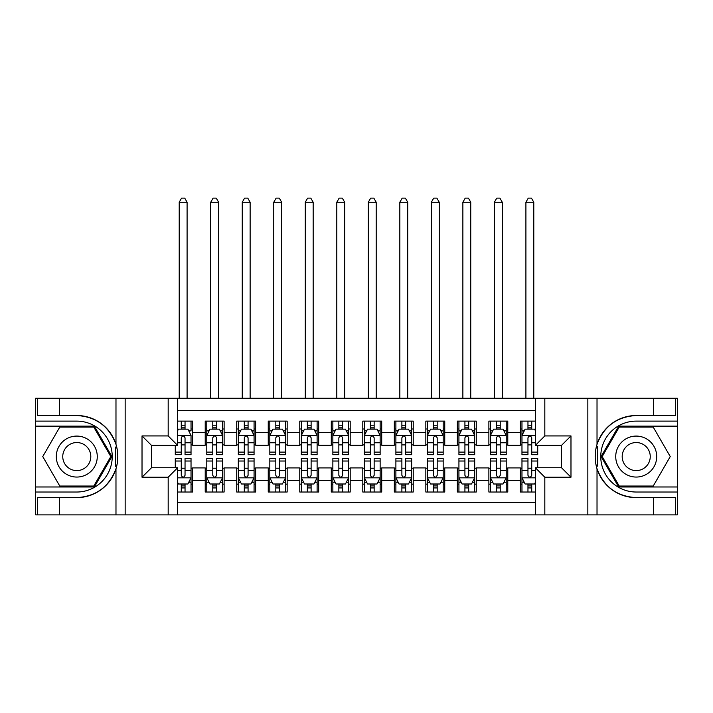 <?xml version="1.0" encoding="UTF-8"?>
<svg xmlns="http://www.w3.org/2000/svg" width="713" height="713" viewBox="0 0 713 713"><rect width="100%" height="100%" fill="white"/><g stroke="black" fill="none" stroke-linecap="round" stroke-linejoin="round"><path stroke-width="1.07" d="M177.635 514.875L535.365 514.875L535.365 467.755L561.523 467.755L561.523 445.375L535.365 445.375L535.365 398.264L177.635 398.264L177.635 445.375L151.477 445.375L151.477 467.755L177.635 467.755L177.635 514.875L59.446 514.875L59.446 497.621L76.781 497.621A41.051 41.051 0 0 0 115.978 468.762C118.385 460.643 118.385 452.514 115.978 444.377A41.051 41.051 0 0 0 76.781 415.519L59.446 415.519L59.446 398.264L35.65 398.264L35.65 486.979L94.339 486.979L111.896 456.57L94.339 426.151L35.65 426.151M535.365 421.116L520.392 421.116L520.392 432.613L507.781 432.613L507.781 445.224L520.392 445.224L520.392 432.613M507.781 432.613L507.781 421.116L488.877 421.116L488.877 432.613L476.266 432.613L476.266 445.224L488.877 445.224L488.877 432.613M476.266 432.613L476.266 421.116L457.354 421.116L457.354 432.613L444.752 432.613L444.752 445.224L457.354 445.224L457.354 432.613M444.752 432.613L444.752 421.116L425.839 421.116L425.839 432.613L413.228 432.613L413.228 445.224L425.839 445.224L425.839 432.613M413.228 432.613L413.228 421.116L394.325 421.116L394.325 432.613L381.713 432.613L381.713 445.224L394.325 445.224L394.325 432.613M381.713 432.613L381.713 421.116L362.801 421.116L362.801 432.613L350.199 432.613L350.199 445.224L362.801 445.224L362.801 432.613M350.199 432.613L350.199 421.116L331.287 421.116L331.287 432.613L318.675 432.613L318.675 445.224L331.287 445.224L331.287 432.613M318.675 432.613L318.675 421.116L299.772 421.116L299.772 432.613L287.161 432.613L287.161 445.224L299.772 445.224L299.772 432.613M287.161 432.613L287.161 421.116L268.248 421.116L268.248 432.613L255.646 432.613L255.646 445.224L268.248 445.224L268.248 432.613M255.646 432.613L255.646 421.116L236.734 421.116L236.734 432.613L224.123 432.613L224.123 445.224L236.734 445.224L236.734 432.613M224.123 432.613L224.123 421.116L205.219 421.116L205.219 445.224L192.608 445.224L192.608 421.116L177.635 421.116M177.635 492.023L192.608 492.023L192.608 467.915L205.219 467.915L205.219 492.023L224.123 492.023L224.123 467.915L236.734 467.915L236.734 480.526L224.123 480.526M236.734 480.526L236.734 492.023L255.646 492.023L255.646 467.915L268.248 467.915L268.248 480.526L255.646 480.526M268.248 480.526L268.248 492.023L287.161 492.023L287.161 467.915L299.772 467.915L299.772 480.526L287.161 480.526M299.772 480.526L299.772 492.023L318.675 492.023L318.675 467.915L331.287 467.915L331.287 480.526L318.675 480.526M331.287 480.526L331.287 492.023L350.199 492.023L350.199 467.915L362.801 467.915L362.801 480.526L350.199 480.526M362.801 480.526L362.801 492.023L381.713 492.023L381.713 467.915L394.325 467.915L394.325 480.526L381.713 480.526M394.325 480.526L394.325 492.023L413.228 492.023L413.228 467.915L425.839 467.915L425.839 480.526L413.228 480.526M425.839 480.526L425.839 492.023L444.752 492.023L444.752 467.915L457.354 467.915L457.354 480.526L444.752 480.526M457.354 480.526L457.354 492.023L476.266 492.023L476.266 467.915L488.877 467.915L488.877 480.526L476.266 480.526M488.877 480.526L488.877 492.023L507.781 492.023L507.781 467.915L520.392 467.915L520.392 480.526L507.781 480.526M535.365 410.554L177.635 410.554M177.635 502.585L535.365 502.585M520.392 480.526L520.392 492.023L535.365 492.023M151.637 445.375L151.637 467.755M561.363 467.755L561.363 445.375M181.262 428.994L185.041 428.994M191.031 428.994L192.608 428.994M181.262 444.903L185.041 444.903M191.031 444.903L192.608 444.903M181.262 468.227L185.041 468.227M191.031 468.227L192.608 468.227M181.262 484.145L185.041 484.145M191.031 484.145L192.608 484.145M205.219 444.903L206.788 444.903M212.777 444.903L216.565 444.903M222.554 444.903L224.123 444.903M205.219 428.994L206.788 428.994M212.777 428.994L216.565 428.994M222.554 428.994L224.123 428.994M205.219 468.227L206.788 468.227M212.777 468.227L216.565 468.227M222.554 468.227L224.123 468.227M205.219 484.145L206.788 484.145M212.777 484.145L216.565 484.145M222.554 484.145L224.123 484.145M236.734 468.227L238.311 468.227M244.301 468.227L248.079 468.227M254.069 468.227L255.646 468.227M236.734 484.145L238.311 484.145M244.301 484.145L248.079 484.145M254.069 484.145L255.646 484.145M236.734 428.994L238.311 428.994M244.301 428.994L248.079 428.994M254.069 428.994L255.646 428.994M236.734 444.903L238.311 444.903M244.301 444.903L248.079 444.903M254.069 444.903L255.646 444.903M268.248 468.227L269.826 468.227M275.815 468.227L279.594 468.227M285.583 468.227L287.161 468.227M268.248 484.145L269.826 484.145M275.815 484.145L279.594 484.145M285.583 484.145L287.161 484.145M268.248 428.994L269.826 428.994M275.815 428.994L279.594 428.994M285.583 428.994L287.161 428.994M268.248 444.903L269.826 444.903M275.815 444.903L279.594 444.903M285.583 444.903L287.161 444.903M299.772 468.227L301.341 468.227M307.33 468.227L311.118 468.227M317.107 468.227L318.675 468.227M299.772 484.145L301.341 484.145M307.33 484.145L311.118 484.145M317.107 484.145L318.675 484.145M299.772 428.994L301.341 428.994M307.33 428.994L311.118 428.994M317.107 428.994L318.675 428.994M299.772 444.903L301.341 444.903M307.33 444.903L311.118 444.903M317.107 444.903L318.675 444.903M331.287 468.227L332.864 468.227M338.853 468.227L342.632 468.227M348.621 468.227L350.199 468.227M331.287 484.145L332.864 484.145M338.853 484.145L342.632 484.145M348.621 484.145L350.199 484.145M331.287 428.994L332.864 428.994M338.853 428.994L342.632 428.994M348.621 428.994L350.199 428.994M331.287 444.903L332.864 444.903M338.853 444.903L342.632 444.903M348.621 444.903L350.199 444.903M362.801 468.227L364.379 468.227M370.368 468.227L374.147 468.227M380.136 468.227L381.713 468.227M362.801 484.145L364.379 484.145M370.368 484.145L374.147 484.145M380.136 484.145L381.713 484.145M362.801 428.994L364.379 428.994M370.368 428.994L374.147 428.994M380.136 428.994L381.713 428.994M362.801 444.903L364.379 444.903M370.368 444.903L374.147 444.903M380.136 444.903L381.713 444.903M394.325 468.227L395.893 468.227M401.882 468.227L405.67 468.227M411.659 468.227L413.228 468.227M394.325 484.145L395.893 484.145M401.882 484.145L405.67 484.145M411.659 484.145L413.228 484.145M394.325 428.994L395.893 428.994M401.882 428.994L405.67 428.994M411.659 428.994L413.228 428.994M394.325 444.903L395.893 444.903M401.882 444.903L405.67 444.903M411.659 444.903L413.228 444.903M425.839 468.227L427.417 468.227M433.406 468.227L437.185 468.227M443.174 468.227L444.752 468.227M425.839 484.145L427.417 484.145M433.406 484.145L437.185 484.145M443.174 484.145L444.752 484.145M425.839 428.994L427.417 428.994M433.406 428.994L437.185 428.994M443.174 428.994L444.752 428.994M425.839 444.903L427.417 444.903M433.406 444.903L437.185 444.903M443.174 444.903L444.752 444.903M457.354 468.227L458.931 468.227M464.921 468.227L468.699 468.227M474.689 468.227L476.266 468.227M457.354 484.145L458.931 484.145M464.921 484.145L468.699 484.145M474.689 484.145L476.266 484.145M457.354 428.994L458.931 428.994M464.921 428.994L468.699 428.994M474.689 428.994L476.266 428.994M457.354 444.903L458.931 444.903M464.921 444.903L468.699 444.903M474.689 444.903L476.266 444.903M488.877 468.227L490.446 468.227M496.435 468.227L500.223 468.227M506.212 468.227L507.781 468.227M488.877 484.145L490.446 484.145M496.435 484.145L500.223 484.145M506.212 484.145L507.781 484.145M488.877 428.994L490.446 428.994M496.435 428.994L500.223 428.994M506.212 428.994L507.781 428.994M488.877 444.903L490.446 444.903M496.435 444.903L500.223 444.903M506.212 444.903L507.781 444.903M520.392 468.227L521.969 468.227M527.959 468.227L531.738 468.227M520.392 484.145L521.969 484.145M527.959 484.145L531.738 484.145M520.392 428.994L521.969 428.994M527.959 428.994L531.738 428.994M520.392 444.903L521.969 444.903M527.959 444.903L531.738 444.903M185.041 421.116L185.041 429.146L185.041 425.206L181.262 425.206M175.273 452.113L175.273 454.68L181.262 454.68L181.262 452.113L175.273 452.113L175.273 445.375M177.635 430.723L178.428 429.146L187.884 429.146L191.031 435.456L191.031 454.68L185.041 454.68L185.041 437.818C183.785 435.385 182.528 435.385 181.262 437.818L181.262 448.45M191.031 430.946L191.031 425.206M188.749 430.884L191.031 430.884L191.031 421.116M181.262 429.146L181.262 421.116M177.635 442.755L181.262 442.755L181.262 452.113M187.091 398.264L187.091 202.225L179.213 202.225L179.213 398.264M179.213 202.225L181.574 198.125L184.729 198.125L187.091 202.225M181.262 487.933L185.041 487.933M177.635 482.416L178.428 483.993L187.884 483.993L191.031 477.683L191.031 458.459L185.041 458.459L185.041 461.026L191.031 461.026M191.031 477.683L191.031 492.023M175.273 467.755L175.273 458.459L181.262 458.459L181.262 475.321C182.519 477.755 183.785 477.755 185.041 475.321L185.041 461.026M185.041 483.993L185.041 492.023M181.262 492.023L181.262 483.993M87.022 438.825A20.49 20.49 0 0 0 59.036 446.329A20.49 20.49 0 0 0 66.541 474.314A20.49 20.49 0 0 0 94.526 466.81A20.49 20.49 0 0 0 87.022 438.825M83.795 444.422A14.028 14.028 0 0 0 64.633 449.555A14.028 14.028 0 0 0 69.767 468.717A14.028 14.028 0 0 0 88.929 463.584A14.028 14.028 0 0 0 83.795 444.422M93.795 486.034L59.767 486.034L42.753 456.57L59.767 427.096L93.795 427.096L110.809 456.57L93.795 486.034M646.459 438.825A20.49 20.49 0 0 0 618.474 446.329A20.49 20.49 0 0 0 625.978 474.314A20.49 20.49 0 0 0 653.964 466.81A20.49 20.49 0 0 0 646.459 438.825M643.233 444.422A14.028 14.028 0 0 0 624.071 449.555A14.028 14.028 0 0 0 629.205 468.717A14.028 14.028 0 0 0 648.367 463.584A14.028 14.028 0 0 0 643.233 444.422M653.233 486.034L619.205 486.034L602.191 456.57L619.205 427.096L653.233 427.096L670.247 456.57L653.233 486.034M115.31 466.035L116.727 466.035A41.051 41.051 0 0 0 116.727 447.122L115.31 447.122L115.31 466.275L116.665 466.275M59.446 398.264L115.978 398.264L115.978 444.377C109.134 426.303 96.068 416.686 76.781 415.519M76.781 497.621C96.068 496.453 109.134 486.836 115.978 468.762L115.978 514.875M168.179 514.875L168.179 477.211L142.021 477.211L142.021 435.928L168.179 435.928L168.179 398.264L125.158 398.264L125.158 514.875M59.446 514.875L35.65 514.875L35.65 486.979M35.65 492.023L76.781 492.023A35.454 35.454 0 0 0 112.235 456.57A35.454 35.454 0 0 0 76.781 421.116L35.65 421.116M115.978 398.264L125.158 398.264M168.179 398.264L177.635 398.264M59.446 497.621L37.379 497.621L37.379 514.875M59.446 415.519L37.379 415.519L37.379 398.264M168.179 477.211L177.635 467.755M142.021 477.211L151.477 467.755M142.021 435.928L151.477 445.375M168.179 435.928L177.635 445.375M115.31 447.122L116.674 446.882M117.681 460.09L117.805 455.126M117.404 450.643L117.182 449.306M597.69 447.104L596.273 447.104A41.051 41.051 0 0 0 596.273 466.017L597.69 466.017L597.69 446.864L596.335 446.864A41.051 41.051 0 0 1 636.219 415.519C616.932 416.686 603.866 426.303 597.022 444.377C594.615 452.497 594.615 460.625 597.022 468.762C603.866 486.836 616.932 496.453 636.219 497.621L653.554 497.621L653.554 514.875L677.35 514.875L677.35 426.151L618.661 426.151L601.104 456.57L618.661 486.979L677.35 486.979M597.69 466.017L596.326 466.257A41.051 41.051 0 0 0 636.219 497.621M535.365 398.264L653.554 398.264L653.554 415.519L636.219 415.519M544.821 398.264L544.821 435.928L570.979 435.928L570.979 477.211L544.821 477.211L544.821 514.875L587.842 514.875L587.842 398.264M597.022 468.762L597.022 514.875L653.554 514.875M653.554 398.264L677.35 398.264L677.35 426.151M677.35 421.116L636.219 421.116A35.454 35.454 0 0 0 600.765 456.57A35.454 35.454 0 0 0 636.219 492.023L677.35 492.023M597.022 514.875L587.842 514.875M544.821 514.875L535.365 514.875M653.554 415.519L675.621 415.519L675.621 398.264M653.554 497.621L675.621 497.621L675.621 514.875M544.821 435.928L535.365 445.375M570.979 435.928L561.523 445.375M570.979 477.211L561.523 467.755M544.821 477.211L535.365 467.755M595.319 453.049L595.195 458.013M595.596 462.496L595.818 463.833M216.565 425.206L212.777 425.206M222.554 452.113L216.565 452.113L216.565 454.68L222.554 454.68L222.554 435.456L219.399 429.146L209.943 429.146L206.788 435.456L206.788 454.68L212.777 454.68L212.777 452.113L206.788 452.113M206.788 435.456L206.788 421.116M222.554 435.456L222.554 421.116M212.777 429.146L212.777 421.116M216.565 421.116L216.565 429.146M216.565 452.113L216.565 437.818C215.299 435.385 214.043 435.385 212.777 437.818L212.777 452.113M218.606 398.264L218.606 202.225L210.727 202.225L210.727 398.264M210.727 202.225L213.098 198.125L216.244 198.125L218.606 202.225M248.079 425.206L244.301 425.206M254.069 452.113L248.079 452.113L248.079 454.68L254.069 454.68L254.069 435.456L250.914 429.146L241.457 429.146L238.311 435.456L238.311 454.68L244.301 454.68L244.301 452.113L238.311 452.113M238.311 435.456L238.311 421.116M254.069 435.456L254.069 421.116M244.301 429.146L244.301 421.116M248.079 421.116L248.079 429.146M248.079 452.113L248.079 437.818C246.823 435.385 245.557 435.385 244.301 437.818L244.301 452.113M250.129 398.264L250.129 202.225L242.251 202.225L242.251 398.264M242.251 202.225L244.612 198.125L247.767 198.125L250.129 202.225M279.594 425.206L275.815 425.206M285.583 452.113L279.594 452.113L279.594 454.68L285.583 454.68L285.583 435.456L282.437 429.146L272.981 429.146L269.826 435.456L269.826 454.68L275.815 454.68L275.815 452.113L269.826 452.113M269.826 435.456L269.826 421.116M285.583 435.456L285.583 421.116M275.815 429.146L275.815 421.116M279.594 421.116L279.594 429.146M279.594 452.113L279.594 437.818C278.337 435.385 277.081 435.385 275.815 437.818L275.815 452.113M281.644 398.264L281.644 202.225L273.765 202.225L273.765 398.264M273.765 202.225L276.127 198.125L279.282 198.125L281.644 202.225M311.118 425.206L307.33 425.206M317.107 452.113L311.118 452.113L311.118 454.68L317.107 454.68L317.107 435.456L313.952 429.146L304.496 429.146L301.341 435.456L301.341 454.68L307.33 454.68L307.33 452.113L301.341 452.113M301.341 435.456L301.341 421.116M317.107 435.456L317.107 421.116M307.33 429.146L307.33 421.116M311.118 421.116L311.118 429.146M311.118 452.113L311.118 437.818C309.852 435.385 308.595 435.385 307.33 437.818L307.33 452.113M313.167 398.264L313.167 202.225L305.28 202.225L305.28 398.264M305.28 202.225L307.651 198.125L310.797 198.125L313.167 202.225M212.777 487.933L216.565 487.933M206.788 461.026L212.777 461.026L212.777 458.459L206.788 458.459L206.788 477.683L209.943 483.993L219.399 483.993L222.554 477.683L222.554 458.459L216.565 458.459L216.565 461.026L222.554 461.026M222.554 477.683L222.554 492.023M206.788 477.683L206.788 492.023M216.565 483.993L216.565 492.023M212.777 492.023L212.777 483.993M212.777 461.026L212.777 475.321C214.043 477.755 215.299 477.755 216.565 475.321L216.565 461.026M244.301 487.933L248.079 487.933M238.311 461.026L244.301 461.026L244.301 458.459L238.311 458.459L238.311 477.683L241.457 483.993L250.914 483.993L254.069 477.683L254.069 458.459L248.079 458.459L248.079 461.026L254.069 461.026M254.069 477.683L254.069 492.023M238.311 477.683L238.311 492.023M248.079 483.993L248.079 492.023M244.301 492.023L244.301 483.993M244.301 461.026L244.301 475.321C245.557 477.755 246.814 477.755 248.079 475.321L248.079 461.026M275.815 487.933L279.594 487.933M269.826 461.026L275.815 461.026L275.815 458.459L269.826 458.459L269.826 477.683L272.981 483.993L282.437 483.993L285.583 477.683L285.583 458.459L279.594 458.459L279.594 461.026L285.583 461.026M285.583 477.683L285.583 492.023M269.826 477.683L269.826 492.023M279.594 483.993L279.594 492.023M275.815 492.023L275.815 483.993M275.815 461.026L275.815 475.321C277.072 477.755 278.337 477.755 279.594 475.321L279.594 461.026M307.33 487.933L311.118 487.933M301.341 461.026L307.33 461.026L307.33 458.459L301.341 458.459L301.341 477.683L304.496 483.993L313.952 483.993L317.107 477.683L317.107 458.459L311.118 458.459L311.118 461.026L317.107 461.026M317.107 477.683L317.107 492.023M301.341 477.683L301.341 492.023M311.118 483.993L311.118 492.023M307.33 492.023L307.33 483.993M307.33 461.026L307.33 475.321C308.595 477.755 309.852 477.755 311.118 475.321L311.118 461.026M342.632 425.206L338.853 425.206M348.621 452.113L342.632 452.113L342.632 454.68L348.621 454.68L348.621 435.456L345.466 429.146L336.01 429.146L332.864 435.456L332.864 454.68L338.853 454.68L338.853 452.113L332.864 452.113M332.864 435.456L332.864 421.116M348.621 435.456L348.621 421.116M338.853 429.146L338.853 421.116M342.632 421.116L342.632 429.146M342.632 452.113L342.632 437.818C341.375 435.385 340.11 435.385 338.853 437.818L338.853 452.113M344.682 398.264L344.682 202.225L336.803 202.225L336.803 398.264M336.803 202.225L339.165 198.125L342.32 198.125L344.682 202.225M338.853 487.933L342.632 487.933M332.864 461.026L338.853 461.026L338.853 458.459L332.864 458.459L332.864 477.683L336.01 483.993L345.466 483.993L348.621 477.683L348.621 458.459L342.632 458.459L342.632 461.026L348.621 461.026M348.621 477.683L348.621 492.023M332.864 477.683L332.864 492.023M342.632 483.993L342.632 492.023M338.853 492.023L338.853 483.993M338.853 461.026L338.853 475.321C340.11 477.755 341.367 477.755 342.632 475.321L342.632 461.026M374.147 425.206L370.368 425.206M380.136 452.113L374.147 452.113L374.147 454.68L380.136 454.68L380.136 435.456L376.99 429.146L367.534 429.146L364.379 435.456L364.379 454.68L370.368 454.68L370.368 452.113L364.379 452.113M364.379 435.456L364.379 421.116M380.136 435.456L380.136 421.116M370.368 429.146L370.368 421.116M374.147 421.116L374.147 429.146M374.147 452.113L374.147 437.818C372.89 435.385 371.633 435.385 370.368 437.818L370.368 452.113M376.197 398.264L376.197 202.225L368.318 202.225L368.318 398.264M368.318 202.225L370.68 198.125L373.835 198.125L376.197 202.225M370.368 487.933L374.147 487.933M364.379 461.026L370.368 461.026L370.368 458.459L364.379 458.459L364.379 477.683L367.534 483.993L376.99 483.993L380.136 477.683L380.136 458.459L374.147 458.459L374.147 461.026L380.136 461.026M380.136 477.683L380.136 492.023M364.379 477.683L364.379 492.023M374.147 483.993L374.147 492.023M370.368 492.023L370.368 483.993M370.368 461.026L370.368 475.321C371.625 477.755 372.89 477.755 374.147 475.321L374.147 461.026M405.67 425.206L401.882 425.206M411.659 452.113L405.67 452.113L405.67 454.68L411.659 454.68L411.659 435.456L408.504 429.146L399.048 429.146L395.893 435.456L395.893 454.68L401.882 454.68L401.882 452.113L395.893 452.113M395.893 435.456L395.893 421.116M411.659 435.456L411.659 421.116M401.882 429.146L401.882 421.116M405.67 421.116L405.67 429.146M405.67 452.113L405.67 437.818C404.405 435.385 403.148 435.385 401.882 437.818L401.882 452.113M407.72 398.264L407.72 202.225L399.833 202.225L399.833 398.264M399.833 202.225L402.203 198.125L405.349 198.125L407.72 202.225M401.882 487.933L405.67 487.933M395.893 461.026L401.882 461.026L401.882 458.459L395.893 458.459L395.893 477.683L399.048 483.993L408.504 483.993L411.659 477.683L411.659 458.459L405.67 458.459L405.67 461.026L411.659 461.026M411.659 477.683L411.659 492.023M395.893 477.683L395.893 492.023M405.67 483.993L405.67 492.023M401.882 492.023L401.882 483.993M401.882 461.026L401.882 475.321C403.148 477.755 404.405 477.755 405.67 475.321L405.67 461.026M437.185 425.206L433.406 425.206M443.174 452.113L437.185 452.113L437.185 454.68L443.174 454.68L443.174 435.456L440.019 429.146L430.563 429.146L427.417 435.456L427.417 454.68L433.406 454.68L433.406 452.113L427.417 452.113M427.417 435.456L427.417 421.116M443.174 435.456L443.174 421.116M433.406 429.146L433.406 421.116M437.185 421.116L437.185 429.146M437.185 452.113L437.185 437.818C435.928 435.385 434.663 435.385 433.406 437.818L433.406 452.113M439.235 398.264L439.235 202.225L431.356 202.225L431.356 398.264M431.356 202.225L433.718 198.125L436.873 198.125L439.235 202.225M433.406 487.933L437.185 487.933M427.417 461.026L433.406 461.026L433.406 458.459L427.417 458.459L427.417 477.683L430.563 483.993L440.019 483.993L443.174 477.683L443.174 458.459L437.185 458.459L437.185 461.026L443.174 461.026M443.174 477.683L443.174 492.023M427.417 477.683L427.417 492.023M437.185 483.993L437.185 492.023M433.406 492.023L433.406 483.993M433.406 461.026L433.406 475.321C434.663 477.755 435.919 477.755 437.185 475.321L437.185 461.026M468.699 425.206L464.921 425.206M474.689 452.113L468.699 452.113L468.699 454.68L474.689 454.68L474.689 435.456L471.543 429.146L462.086 429.146L458.931 435.456L458.931 454.68L464.921 454.68L464.921 452.113L458.931 452.113M458.931 435.456L458.931 421.116M474.689 435.456L474.689 421.116M464.921 429.146L464.921 421.116M468.699 421.116L468.699 429.146M468.699 452.113L468.699 437.818C467.443 435.385 466.186 435.385 464.921 437.818L464.921 452.113M470.749 398.264L470.749 202.225L462.871 202.225L462.871 398.264M462.871 202.225L465.233 198.125L468.388 198.125L470.749 202.225M464.921 487.933L468.699 487.933M458.931 461.026L464.921 461.026L464.921 458.459L458.931 458.459L458.931 477.683L462.086 483.993L471.543 483.993L474.689 477.683L474.689 458.459L468.699 458.459L468.699 461.026L474.689 461.026M474.689 477.683L474.689 492.023M458.931 477.683L458.931 492.023M468.699 483.993L468.699 492.023M464.921 492.023L464.921 483.993M464.921 461.026L464.921 475.321C466.177 477.755 467.443 477.755 468.699 475.321L468.699 461.026M500.223 425.206L496.435 425.206M506.212 452.113L500.223 452.113L500.223 454.68L506.212 454.68L506.212 435.456L503.057 429.146L493.601 429.146L490.446 435.456L490.446 454.68L496.435 454.68L496.435 452.113L490.446 452.113M490.446 435.456L490.446 421.116M506.212 435.456L506.212 421.116M496.435 429.146L496.435 421.116M500.223 421.116L500.223 429.146M500.223 452.113L500.223 437.818C498.957 435.385 497.701 435.385 496.435 437.818L496.435 452.113M502.273 398.264L502.273 202.225L494.394 202.225L494.394 398.264M494.394 202.225L496.756 198.125L499.902 198.125L502.273 202.225M496.435 487.933L500.223 487.933M490.446 461.026L496.435 461.026L496.435 458.459L490.446 458.459L490.446 477.683L493.601 483.993L503.057 483.993L506.212 477.683L506.212 458.459L500.223 458.459L500.223 461.026L506.212 461.026M506.212 477.683L506.212 492.023M490.446 477.683L490.446 492.023M500.223 483.993L500.223 492.023M496.435 492.023L496.435 483.993M496.435 461.026L496.435 475.321C497.701 477.755 498.957 477.755 500.223 475.321L500.223 461.026M531.738 425.206L527.959 425.206M535.365 430.723L534.572 429.146L525.116 429.146L521.969 435.456L521.969 454.68L527.959 454.68L527.959 452.113L521.969 452.113M521.969 435.456L521.969 421.116M537.727 445.375L537.727 454.68L531.738 454.68L531.738 437.818C530.481 435.385 529.215 435.385 527.959 437.818L527.959 452.113M527.959 429.146L527.959 421.116M531.738 421.116L531.738 429.146M533.787 398.264L533.787 202.225L525.909 202.225L525.909 398.264M525.909 202.225L528.271 198.125L531.426 198.125L533.787 202.225M527.959 487.933L531.738 487.933M537.727 461.026L537.727 458.459L531.738 458.459L531.738 461.026L537.727 461.026L537.727 467.755M524.251 482.255L521.969 482.255L521.969 458.459L527.959 458.459L527.959 475.321C529.215 477.755 530.472 477.755 531.738 475.321L531.738 461.026M521.969 482.255L521.969 492.023M521.969 477.683L525.116 483.993L534.572 483.993L535.365 482.416M531.738 483.993L531.738 492.023M527.959 492.023L527.959 483.993M205.219 480.526L192.608 480.526M205.219 432.613L192.608 432.613M190.95 435.295L177.635 435.295M191.031 452.113L185.041 452.113M191.031 442.755L185.041 442.755M185.041 427.212L181.262 427.212M177.635 477.844L190.95 477.844M191.031 482.255L188.749 482.255M175.273 461.026L181.262 461.026M185.041 470.384L191.031 470.384M177.635 470.384L181.262 470.384M181.262 485.927L185.041 485.927M597.022 398.264L597.022 444.377M222.474 435.295L206.868 435.295M206.788 430.884L209.078 430.884M220.264 430.884L222.554 430.884M212.777 442.755L206.788 442.755M222.554 442.755L216.565 442.755M216.565 427.212L212.777 427.212M253.988 435.295L238.392 435.295M238.311 430.884L240.593 430.884M251.787 430.884L254.069 430.884M244.301 442.755L238.311 442.755M254.069 442.755L248.079 442.755M248.079 427.212L244.301 427.212M285.503 435.295L269.906 435.295M269.826 430.884L272.108 430.884M283.302 430.884L285.583 430.884M275.815 442.755L269.826 442.755M285.583 442.755L279.594 442.755M279.594 427.212L275.815 427.212M317.027 435.295L301.421 435.295M301.341 430.884L303.631 430.884M314.816 430.884L317.107 430.884M307.33 442.755L301.341 442.755M317.107 442.755L311.118 442.755M311.118 427.212L307.33 427.212M206.868 477.844L222.474 477.844M222.554 482.255L220.264 482.255M209.078 482.255L206.788 482.255M216.565 470.384L222.554 470.384M206.788 470.384L212.777 470.384M212.777 485.927L216.565 485.927M238.392 477.844L253.988 477.844M254.069 482.255L251.787 482.255M240.593 482.255L238.311 482.255M248.079 470.384L254.069 470.384M238.311 470.384L244.301 470.384M244.301 485.927L248.079 485.927M269.906 477.844L285.503 477.844M285.583 482.255L283.302 482.255M272.108 482.255L269.826 482.255M279.594 470.384L285.583 470.384M269.826 470.384L275.815 470.384M275.815 485.927L279.594 485.927M301.421 477.844L317.027 477.844M317.107 482.255L314.816 482.255M303.631 482.255L301.341 482.255M311.118 470.384L317.107 470.384M301.341 470.384L307.33 470.384M307.33 485.927L311.118 485.927M348.541 435.295L332.944 435.295M332.864 430.884L335.146 430.884M346.34 430.884L348.621 430.884M338.853 442.755L332.864 442.755M348.621 442.755L342.632 442.755M342.632 427.212L338.853 427.212M332.944 477.844L348.541 477.844M348.621 482.255L346.34 482.255M335.146 482.255L332.864 482.255M342.632 470.384L348.621 470.384M332.864 470.384L338.853 470.384M338.853 485.927L342.632 485.927M380.056 435.295L364.459 435.295M364.379 430.884L366.66 430.884M377.854 430.884L380.136 430.884M370.368 442.755L364.379 442.755M380.136 442.755L374.147 442.755M374.147 427.212L370.368 427.212M364.459 477.844L380.056 477.844M380.136 482.255L377.854 482.255M366.66 482.255L364.379 482.255M374.147 470.384L380.136 470.384M364.379 470.384L370.368 470.384M370.368 485.927L374.147 485.927M411.579 435.295L395.973 435.295M395.893 430.884L398.184 430.884M409.369 430.884L411.659 430.884M401.882 442.755L395.893 442.755M411.659 442.755L405.67 442.755M405.67 427.212L401.882 427.212M395.973 477.844L411.579 477.844M411.659 482.255L409.369 482.255M398.184 482.255L395.893 482.255M405.67 470.384L411.659 470.384M395.893 470.384L401.882 470.384M401.882 485.927L405.67 485.927M443.094 435.295L427.497 435.295M427.417 430.884L429.698 430.884M440.892 430.884L443.174 430.884M433.406 442.755L427.417 442.755M443.174 442.755L437.185 442.755M437.185 427.212L433.406 427.212M427.497 477.844L443.094 477.844M443.174 482.255L440.892 482.255M429.698 482.255L427.417 482.255M437.185 470.384L443.174 470.384M427.417 470.384L433.406 470.384M433.406 485.927L437.185 485.927M474.608 435.295L459.012 435.295M458.931 430.884L461.213 430.884M472.407 430.884L474.689 430.884M464.921 442.755L458.931 442.755M474.689 442.755L468.699 442.755M468.699 427.212L464.921 427.212M459.012 477.844L474.608 477.844M474.689 482.255L472.407 482.255M461.213 482.255L458.931 482.255M468.699 470.384L474.689 470.384M458.931 470.384L464.921 470.384M464.921 485.927L468.699 485.927M506.132 435.295L490.526 435.295M490.446 430.884L492.736 430.884M503.922 430.884L506.212 430.884M496.435 442.755L490.446 442.755M506.212 442.755L500.223 442.755M500.223 427.212L496.435 427.212M490.526 477.844L506.132 477.844M506.212 482.255L503.922 482.255M492.736 482.255L490.446 482.255M500.223 470.384L506.212 470.384M490.446 470.384L496.435 470.384M496.435 485.927L500.223 485.927M535.365 435.295L522.05 435.295M521.969 430.884L524.251 430.884M537.727 452.113L531.738 452.113M527.959 442.755L521.969 442.755M535.365 442.755L531.738 442.755M531.738 427.212L527.959 427.212M522.05 477.844L535.365 477.844M521.969 461.026L527.959 461.026M531.738 470.384L535.365 470.384M521.969 470.384L527.959 470.384M527.959 485.927L531.738 485.927"/></g></svg>
